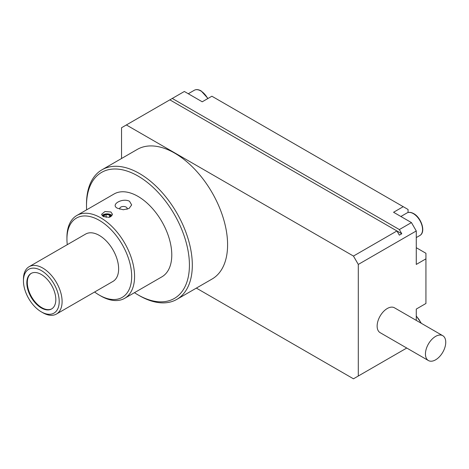 <?xml version="1.0" encoding="UTF-8"?>
<svg xmlns="http://www.w3.org/2000/svg" width="469" height="469" viewBox="0 0 469 469"><rect width="100%" height="100%" fill="white"/><g stroke="black" fill="none" stroke-linecap="round" stroke-linejoin="round"><path stroke-width="0.7" d="M86.624 209.831A72.771 42.017 60 0 1 86.507 205.709L86.507 204.038A74.823 43.201 60 0 1 102.002 169.784L137.27 149.423A74.823 43.201 60 0 1 174.685 153.129A74.823 43.201 60 0 1 223.566 219.064A74.823 43.201 60 0 1 212.094 279.02L176.825 299.38A74.823 43.201 60 0 1 139.41 295.675L137.962 294.837A72.771 42.017 60 0 1 134.456 292.679M102.002 169.784A74.823 43.201 60 0 1 139.41 173.489A74.823 43.201 60 0 1 188.292 239.424A74.823 43.201 60 0 1 176.825 299.38M435.595 359.834A14.351 8.284 -60 0 1 428.426 360.55A14.351 8.284 -60 0 1 426.221 349.047A14.351 8.284 -60 0 1 435.595 336.402A14.351 8.284 -60 0 1 442.771 335.693A14.351 8.284 -60 0 1 444.975 347.189A14.351 8.284 -60 0 1 435.595 359.834M428.426 360.55L380.107 332.65A14.351 8.284 -60 0 1 377.908 321.154A14.351 8.284 -60 0 1 387.283 308.508A14.351 8.284 -60 0 1 394.458 307.799L442.771 335.693M86.507 205.709A72.771 42.017 60 0 1 137.962 176.004A72.771 42.017 60 0 1 189.423 265.132A72.771 42.017 60 0 1 137.962 294.837L139.41 295.675M124.672 298.325L161.875 276.845A47.832 27.618 -120 0 0 169.209 238.516A47.832 27.618 -120 0 0 137.962 196.364A47.832 27.618 -120 0 0 114.049 193.996L76.84 215.476A47.832 27.618 60 0 1 100.759 217.845A47.832 27.618 60 0 1 132.006 259.996A47.832 27.618 60 0 1 124.672 298.325A47.832 27.618 60 0 1 100.759 295.957L99.311 295.118A45.78 26.434 60 0 1 94.609 292.011M129.508 201.248L131.666 204.918L129.045 208.488L123.306 209.749L117.426 208.224C110.057 204.672 122.333 197.59 129.508 201.248M110.907 211.988L112.507 214.345L109.13 217.352L103.174 216.449L101.574 214.345L104.95 211.519L110.907 211.988M127.035 209.321A3.758 2.169 0 0 0 126.126 207.105A3.758 2.169 0 0 0 121.577 206.765A3.758 2.169 0 0 0 119.841 209.215M67.278 244.671A45.78 26.434 60 0 1 66.938 239.049A45.78 26.434 60 0 1 99.311 220.354A45.78 26.434 60 0 1 131.683 276.429A45.78 26.434 60 0 1 99.311 295.118L100.759 295.957M56.444 314.048L112.976 281.406A27.331 15.782 -120 0 0 117.162 259.504A27.331 15.782 -120 0 0 99.311 235.42A27.331 15.782 -120 0 0 85.639 234.066L29.113 266.703A27.331 15.782 60 0 1 42.779 268.057A27.331 15.782 60 0 1 60.63 292.146A27.331 15.782 60 0 1 56.444 314.048A27.331 15.782 60 0 1 42.779 312.694L41.325 311.856A25.285 14.598 60 0 1 23.45 280.89A25.285 14.598 60 0 1 41.325 270.566A25.285 14.598 60 0 1 59.205 301.532A25.285 14.598 60 0 1 41.325 311.856L42.779 312.694M41.325 274.476A20.501 11.836 -120 0 0 31.077 273.456A20.501 11.836 -120 0 0 27.935 289.883A20.501 11.836 -120 0 0 41.325 307.951A20.501 11.836 -120 0 0 51.578 308.965A20.501 11.836 -120 0 0 54.721 292.539A20.501 11.836 -120 0 0 41.325 274.476M31.323 273.327A20.501 11.836 -120 0 0 28.486 289.824A20.501 11.836 -120 0 0 41.811 307.67A20.501 11.836 -120 0 0 51.819 308.819M112.032 215.728A5.464 3.154 0 0 0 110.907 214.779A5.464 3.154 0 0 0 102.125 215.629M102.946 216.315A4.098 2.368 180 0 1 105.584 214.239A4.098 2.368 180 0 1 109.939 214.779A4.098 2.368 180 0 1 111.141 216.449A4.098 2.368 180 0 1 111.135 216.567M196.359 288.107L353.456 378.805L358.293 376.015L358.293 264.434L353.456 256.062L126.366 124.953L121.535 127.744L121.535 158.51M416.273 320.391L416.273 309.065L425.934 303.484L425.934 258.853L416.273 264.434L416.273 230.959L358.293 264.434M358.293 376.015L406.752 348.039M353.456 256.062L396.944 230.959L169.854 99.844L126.366 124.953M416.273 230.959L411.442 222.587L399.359 229.564L401.775 233.744L399.359 235.139L396.944 230.959L401.775 233.744M399.359 229.564L172.27 98.449L184.346 91.478L202.227 101.796L211.888 96.221L403.223 206.688L393.561 212.264L411.442 222.587M425.934 258.853L425.934 253.272L416.273 247.696M399.359 352.307L401.775 350.912M408.059 212.533L408.059 209.479L403.223 206.688M172.27 98.449L169.854 99.844M66.938 239.049L66.938 237.373A47.832 27.618 60 0 1 76.84 215.476M23.45 280.89L23.45 279.219A27.331 15.782 60 0 1 29.113 266.703M110.45 216.936L109.553 215.001L106.123 214.468L103.608 215.922L104.054 216.871M106.123 214.468L106.123 217.417M109.553 215.001L109.553 217.253M207.732 98.619A12.985 7.498 -120 0 0 200.773 90.922A12.985 7.498 -120 0 0 194.283 90.277C196.177 89.216 198.457 89.421 201.119 90.886L207.984 98.472M413.371 213.659A12.985 7.498 -120 0 0 406.881 213.02C408.775 211.959 411.055 212.164 413.717 213.63C421.209 217.598 426.204 232.085 419.866 235.502A12.985 7.498 -120 0 0 421.854 225.102A12.985 7.498 -120 0 0 413.371 213.659M420.957 323.1A12.985 7.498 -120 0 0 416.273 316.305M419.866 235.502L416.273 237.578M194.283 90.277L188.274 93.747M406.881 213.02L400.872 216.485M416.273 315.954L421.367 323.334"/></g></svg>
